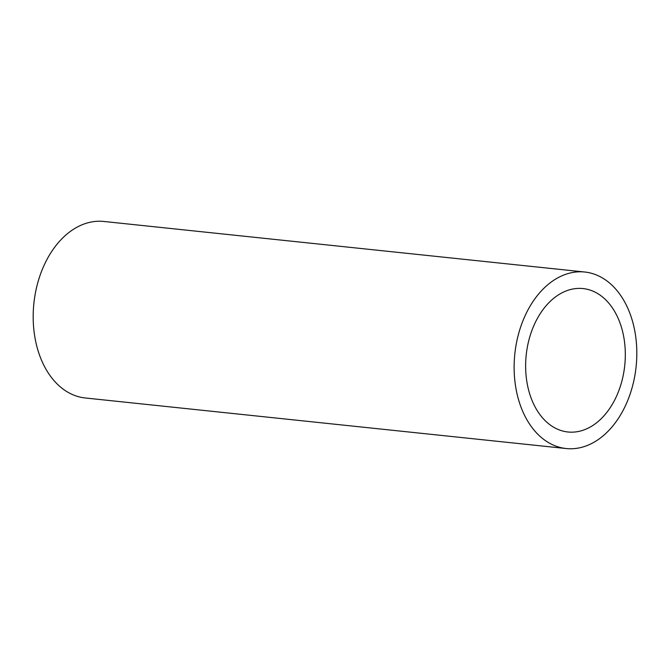 <?xml version="1.0" encoding="UTF-8"?>
<svg xmlns="http://www.w3.org/2000/svg" width="670" height="670" viewBox="0 0 670 670"><rect width="100%" height="100%" fill="white"/><g stroke="black" fill="none" stroke-linecap="round" stroke-linejoin="round"><path stroke-width="1" d="M620.613 324.69A72.109 49.538 -84 0 1 615.387 398.625A72.109 49.538 -84 0 1 567.934 431.991A72.109 49.538 -84 0 1 530.339 395.87A72.109 49.538 -84 0 1 535.556 321.935A72.109 49.538 -84 0 1 583.009 288.569A72.109 49.538 -84 0 1 620.613 324.69M566.192 448.54L85.249 397.98A88.742 60.978 -84 0 1 38.977 353.526A88.742 60.978 -84 0 1 45.401 262.531A88.742 60.978 -84 0 1 103.808 221.46L584.751 272.02A88.742 60.978 -84 0 1 631.023 316.474A88.742 60.978 -84 0 1 624.599 407.469A88.742 60.978 -84 0 1 566.192 448.54A88.742 60.978 -84 0 1 519.92 404.077A88.742 60.978 -84 0 1 526.352 313.083A88.742 60.978 -84 0 1 584.751 272.02"/></g></svg>
